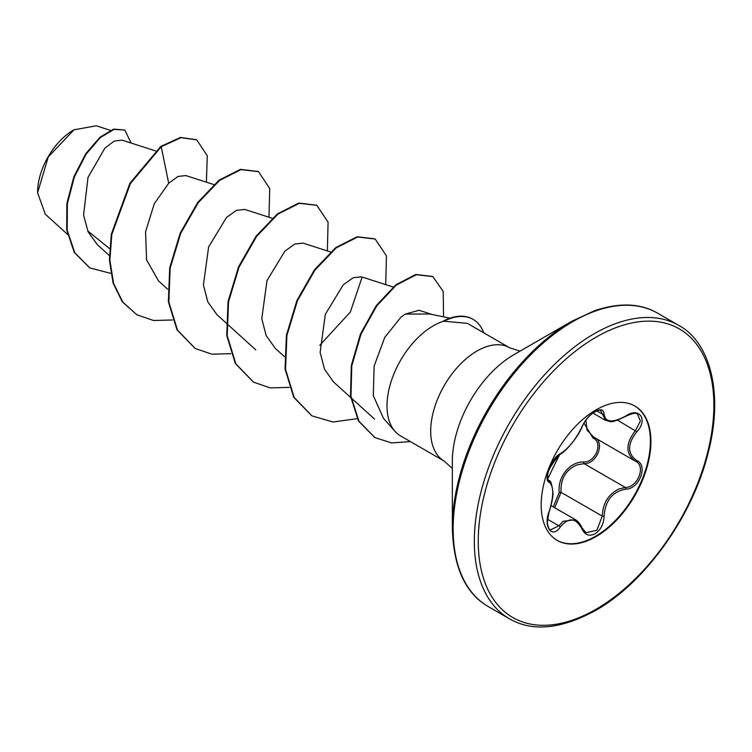 <?xml version="1.0" encoding="UTF-8"?>
<svg xmlns="http://www.w3.org/2000/svg" width="752" height="752" viewBox="0 0 752 752"><rect width="100%" height="100%" fill="white"/><g stroke="black" fill="none" stroke-linecap="round" stroke-linejoin="round"><path stroke-width="1.13" d="M560.296 453.794A1.382 1.156 63.4 0 1 559.779 454.387C541.919 475.809 548.875 477.501 547.757 479.297L548.969 480.735C550.464 479.776 551.789 483.639 552.936 492.306C553.35 495.427 552.156 501.781 549.345 511.379L549.233 511.228C553.904 495.991 553.904 486.347 549.233 482.295C542.888 480.556 552.109 456.784 560.296 453.794C568.597 448.446 575.825 439.45 581.963 426.826C584.849 420.349 589.201 415.226 595.029 411.438C600.735 408.571 603.762 409.445 604.091 414.061C605.228 422.502 612.466 423.15 625.786 415.997C639.2 406.522 648.421 419.654 636.859 431.733C627.206 444.056 627.206 453.691 636.859 460.628C648.431 465.403 639.181 489.176 625.786 489.138C612.457 491.592 605.228 500.588 604.091 516.126C603.762 524.059 600.735 529.953 595.029 533.807C589.201 536.637 584.849 535.001 581.963 528.919C575.816 517.611 568.587 516.962 560.296 526.983C552.1 539.466 542.888 526.315 549.233 511.228M549.167 511.416L547.428 521.268C546.977 523.909 548.998 530.057 550.417 529.887L558.886 525.817L563.06 521.305L575.421 519.698M594.277 437.448C605.492 442.101 596.975 464.087 584.097 463.655L577.188 464.839C565.777 469.737 560.4 478.902 561.039 492.334L554.732 507.75M581.916 527.876A1.382 0.752 157.4 0 1 582.236 528.158L585.968 532.754L596.891 530.207L602.249 516.116C602.803 503.295 608.377 494.243 618.981 488.969L625.297 487.446C637.781 487.587 646.288 465.751 635.487 461.23L635.506 461.249A1.382 0.912 117.9 0 1 635.487 461.23C625.429 453.917 625.429 443.689 635.487 430.529L640.384 421.092L637.621 414.211C636.408 412.528 632.451 413.233 625.758 416.317L625.786 415.997M553.256 506.895L559.234 492.428C557.326 477.059 569.884 461.493 583.702 461.991C595.669 462.536 603.452 442.458 593.008 438.059L583.975 423.122M634.594 405.864A77.606 44.8 -60 0 1 646.156 468.129A77.606 44.8 -60 0 1 595.537 536.279A77.606 44.8 -60 0 1 556.997 540.274M596.054 409.859A77.606 44.8 -60 0 1 634.857 406.014A77.606 44.8 -60 0 1 646.748 468.195A77.606 44.8 -60 0 1 596.054 536.58A77.606 44.8 -60 0 1 557.251 540.425A77.606 44.8 -60 0 1 545.36 478.244A77.606 44.8 -60 0 1 596.054 409.859M73.442 130.105A50.694 29.262 120 0 0 37.6 192.183M110.347 130.331L96.218 125.791L73.94 129.823L48.25 156.952L37.6 192.794L45.289 214.207L67.483 234.323M452.337 527.876L452.337 461.343A87.082 50.281 120 0 1 513.907 354.69L513.917 354.69A87.082 50.281 120 0 0 513.907 354.69L571.529 321.433A168.561 97.318 120 0 0 571.529 321.433A168.561 97.318 120 0 0 452.337 527.876C453.362 567.14 465.328 593.366 488.227 606.544L509.405 618.774C532.266 632.009 560.954 629.264 595.481 610.521C644.755 582.997 692.592 516.389 708.093 453.061C724.082 392.619 709.7 341.859 678.783 325.409A169.369 97.788 120 0 0 594.099 333.794A169.369 97.788 120 0 0 483.442 483.047A169.369 97.788 120 0 0 509.405 618.774M450.044 318.152L429.533 313.979L405.3 314.092L400.948 317.156L384.733 337.422L374.101 366.196L373.302 395.674L383.548 418.422L394.96 431.3A65.433 37.779 -60 0 1 392.412 377.786A65.433 37.779 -60 0 1 433.284 325.813A65.433 37.779 -60 0 1 443.577 321.207L442.966 321.264A62.773 36.237 -60 0 1 472.623 319.111A62.773 36.237 -60 0 1 472.867 319.252M520.074 351.137L509.677 347.791A65.433 37.779 120 0 0 476.956 351.034A65.433 37.779 120 0 0 434.214 408.693A65.433 37.779 120 0 0 444.244 461.126L400.562 435.906A65.433 37.779 -60 0 1 394.96 431.3M109.585 248.602L87.721 230.93M121.909 140.088L114.163 141.113L104.829 148.229L88.012 177.434L83.566 215.204L88.163 231.917L97.346 244.682L109.341 255.548M213.803 184.56L185.791 175.554L178.045 176.447L168.692 183.234L154.301 203.698L145.578 231.719L146.584 259.91L158.503 280.9L167.696 289.238M272.158 218.249L244.767 209.441L236.466 210.334L226.531 217.431L208.624 246.9L203.416 285.008L207.796 301.872L216.867 314.599L226.061 322.937M330.523 251.948L303.131 243.14L294.831 244.024L284.895 251.121L266.988 280.599L261.781 318.698L266.152 335.561L275.223 348.289M393.127 287.01L361.486 276.83L353.186 277.723L343.26 284.811L325.343 314.289L320.136 352.387L324.516 369.251L333.578 381.988L350.695 397.498M419.043 310.275L405.3 314.092M362.144 277.084L350.338 312.024L319.75 345.328M168.692 183.234L161.219 146.743L180.903 137.71L196.723 139.834L207.27 155.72L206.405 182.181M110.779 273.39L89.826 267.919L74.768 252.719L67.191 230.178L67.36 203.689L74.326 177.096L86.189 154.057L100.383 137.541L114.125 129.382L124.841 130.049L131.102 143.04M160.74 146.461L129.917 183.281L111.324 234.192L109.407 259.929L113.082 283.072L122.275 301.768L136.92 314.815L122.764 302.05L113.571 283.354L109.886 260.211L111.813 234.464L130.406 183.563L161.219 146.743L160.74 146.461L180.414 137.428L196.479 139.703M89.582 267.778L74.279 252.437L66.712 229.896L66.872 203.416L73.837 176.814L85.7 153.784L99.903 137.268L113.646 129.1L124.841 130.049M443.577 321.207L467.34 323.351L509.677 347.791M136.92 314.815L153.53 320.493L172.509 319.995M268.99 217.234L269.733 188.526L258.481 171.644L240.931 169.632L219.584 180.433L198.227 202.711L180.687 233.411L170.168 268.163L168.843 302.003L177.463 330.109L195.276 348.505L211.895 354.192L230.864 353.684M327.355 250.924L328.088 222.216L316.836 205.334L299.287 203.331L277.939 214.123L256.582 236.41L239.042 267.101L228.533 301.853L227.207 335.702L235.827 363.799L253.631 382.204L270.25 387.882L289.229 387.374M385.71 284.623L386.443 255.915L375.192 239.033L357.651 237.021L336.294 247.822L314.947 270.1L297.397 300.8L286.888 335.552L285.563 369.392L294.182 397.498L311.995 415.894L333.004 422.022L357.209 418.648M443.558 316.836L443.191 291.391L432.832 276.586L416.27 274.753L396.379 285.027L376.78 305.867L360.979 334.189L351.795 365.839L350.977 396.295L358.995 421.308L374.928 437.579L391.548 442.928L410.395 441.584M258.237 171.503L240.443 169.35L219.095 180.151L197.738 202.438L180.198 233.129L169.689 267.881L168.363 301.721L176.983 329.827L195.031 348.364M316.592 205.202L298.807 203.049L277.45 213.85L256.103 236.128L238.553 266.819L228.044 301.58L226.719 335.42L235.338 363.517L253.396 382.063M374.947 238.892L357.162 236.739L335.806 247.54L314.458 269.818L296.908 300.518L286.399 335.27L285.074 369.11L293.694 397.216L311.751 415.753M432.588 276.454L415.781 274.471L395.89 284.745L376.291 305.585L360.49 333.907L351.306 365.557L350.498 396.013L358.507 421.026L374.693 437.438M443.821 321.348A62.773 36.237 -60 0 1 473.111 319.393A62.773 36.237 -60 0 1 483.668 332.779M605.567 420.349L600.735 410.592C599.466 411.325 602.277 407.819 593.027 412.933C588.064 416.721 584.464 421.261 582.236 426.563A1.382 0.761 22.7 0 0 582.236 426.205M585.93 420.142L586.974 430.022L593.732 437.138L634.998 460.967M559.234 492.428L561.039 492.334L602.249 516.116L604.091 516.126M583.702 461.991A1.382 0.696 -91.4 0 0 584.097 463.655L625.297 487.446A1.382 0.78 86 0 1 625.786 489.138M594.183 437.401A1.382 0.827 -61.9 0 0 593.008 438.059M559.779 454.387L559.779 454.387C557.937 454.932 555.145 458.1 551.404 463.89L548.396 471.006L547.484 475.565C549.392 477.924 542.154 489.308 559.779 454.387C564.038 453.287 577.865 437.814 582.236 426.563A1.382 0.761 22.7 0 1 581.963 426.826M548.481 480.462L548.716 480.603A1.382 1.288 115.6 0 1 549.233 482.295M547.541 519.275L558.886 525.817A1.382 0.705 35.2 0 1 560.296 526.983M604.091 414.061A1.382 1.119 -179.5 0 1 602.249 414.004L596.759 410.836M575.412 519.726L575.412 519.726C577.846 520.929 580.121 523.74 582.236 528.158A1.382 0.752 157.4 0 1 581.963 528.919M636.859 431.733L617.599 420.199M636.859 460.628A1.382 0.912 117.9 0 1 635.506 461.249L635.769 461.39M596.054 337.187A166.606 96.19 120 0 0 478.253 541.233A166.606 96.19 120 0 0 596.054 609.252A166.606 96.19 120 0 0 713.864 405.206A166.606 96.19 120 0 0 596.054 337.187M513.907 354.69L571.529 321.424L594.804 310.614C619.704 302.398 640.638 303.244 657.596 313.18A169.369 97.788 120 0 0 572.911 321.565A169.369 97.788 120 0 0 462.264 470.818A169.369 97.788 120 0 0 488.227 606.544M551.094 505.645L575.355 519.651M121.909 140.079L155.448 150.87M226.54 323.369L255.755 349.83M275.223 348.298L284.416 356.627M351.212 397.958L374.581 419.127M419.043 310.266L432.381 314.552M196.723 139.834L196.234 139.562M89.826 267.919L89.338 267.637M444.244 461.126L452.337 468.458M657.596 313.18L678.783 325.409M257.992 171.362L258.481 171.644M194.787 348.223L195.276 348.505M316.348 205.061L316.836 205.334M253.151 381.922L253.631 382.204M374.712 238.751L375.192 239.033M311.507 415.612L311.995 415.894M432.344 276.313L432.832 276.586M374.449 437.297L374.928 437.579M473.111 319.393L472.623 319.111M548.424 480.415L548.988 480.744M592.877 413.045L605.416 420.293M605.567 420.34C611.461 421.43 609.505 424.128 625.758 416.317"/></g></svg>
